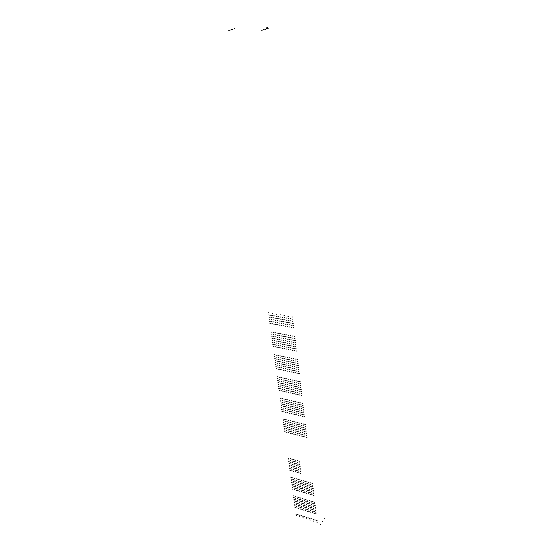 <?xml version="1.0" encoding="UTF-8"?>
<svg xmlns="http://www.w3.org/2000/svg" width="552" height="552" viewBox="0 0 552 552"><rect width="100%" height="100%" fill="white"/><g stroke="black" fill="none" stroke-linecap="round" stroke-linejoin="round"><path stroke-width="0.83" d="M228.086 30.857L228.618 30.76M229.991 30.664L229.459 30.753M230.957 29.815L231.488 29.725M232.854 29.629L232.323 29.718M234.904 28.504L234.331 28.594M261.538 30.774L262.131 30.684M320.684 524.262L320.257 524.379M267.658 28.449L268.196 28.352M324.272 518.818L324.659 518.694M264.905 29.504L265.443 29.408M322.465 521.35L322.851 521.226M264.022 29.511L263.483 29.601M266.775 28.456L266.243 28.545M267.361 27.662L266.775 27.759M281.168 323.368L281.713 323.465M281.982 325.583L281.444 325.487M280.623 319.118L281.168 319.215M281.437 321.34L280.899 321.243M280.071 314.847L280.616 314.937M280.892 317.083L280.347 316.986M269.038 312.922L268.5 312.825M268.789 314.95L269.321 315.047M269.611 317.165L269.079 317.069M269.362 319.187L269.9 319.277M269.942 323.396L270.473 323.493M270.183 321.388L269.652 321.292M272.874 313.591L272.336 313.495M272.619 315.627L273.157 315.716M273.44 317.842L272.902 317.752M273.192 319.87L273.723 319.967M273.751 324.086L274.289 324.183M274.006 322.078L273.468 321.982M276.731 314.26L276.193 314.171M276.476 316.303L277.014 316.399M277.29 318.525L276.752 318.435M277.035 320.553L277.573 320.65M277.587 324.783L278.125 324.88M277.849 322.768L277.311 322.672M270.991 317.407L271.522 317.503M271.239 315.385L270.701 315.289M274.827 318.09L275.365 318.187M275.082 316.061L274.544 315.965M278.684 318.773L279.229 318.87M278.953 316.738L278.408 316.641M271.556 321.637L272.095 321.733M271.812 319.622L271.273 319.525M275.386 322.327L275.924 322.423M275.648 320.305L275.11 320.208M279.236 323.023L279.781 323.12M279.505 320.995L278.96 320.898M272.377 323.838L271.846 323.741M276.207 324.535L275.669 324.438M280.05 325.231L279.512 325.135M283.376 325.839L283.921 325.935M287.261 326.542L287.813 326.639M291.173 327.253L291.718 327.35M282.838 321.595L283.383 321.692M283.652 323.817L283.107 323.72M286.729 322.292L287.281 322.389M287.544 324.521L286.999 324.417M290.649 322.989L291.201 323.086M291.463 325.225L290.911 325.121M282.293 317.324L282.838 317.421M283.107 319.56L282.562 319.463M286.198 318.014L286.743 318.111M287.012 320.25L286.467 320.153M290.124 318.704L290.676 318.801M290.938 320.947L290.387 320.85M285.053 324.065L285.598 324.169M285.86 326.287L285.315 326.191M284.515 319.808L285.06 319.905M285.329 322.037L284.784 321.94M283.969 315.523L284.515 315.62M284.791 317.766L284.239 317.669M288.951 324.769L289.496 324.873M289.765 326.998L289.213 326.894M288.42 320.505L288.972 320.602M289.234 322.741L288.689 322.637M287.889 316.206L288.441 316.303M288.71 318.456L288.158 318.359M292.877 325.48L293.422 325.577M293.685 327.709L293.133 327.612M292.353 321.202L292.905 321.298M293.167 323.438L292.615 323.341M291.835 316.896L292.387 316.993M292.65 319.146L292.098 319.049M284.156 346.559L284.694 346.663M284.956 348.719L284.425 348.609M283.625 342.433L284.163 342.537M284.432 344.607L283.894 344.503M283.093 338.293L283.631 338.397M283.9 340.467L283.362 340.37M282.555 334.126L283.093 334.222M283.362 336.313L282.824 336.209M273.316 344.434L272.791 344.331M273.067 346.373L273.592 346.477M272.515 342.288L273.04 342.392M272.764 340.336L272.233 340.232M271.95 338.176L272.481 338.279M272.198 336.216L271.674 336.12M271.639 332.076L271.108 331.98M271.391 334.05L271.922 334.153M277.09 345.172L276.559 345.069M276.835 347.111L277.359 347.215M276.283 343.02L276.814 343.123M276.538 341.067L276.014 340.963M275.738 338.907L276.269 339.004M275.993 336.941L275.462 336.837M275.434 332.787L274.903 332.69M275.179 334.767L275.717 334.864M280.878 345.918L280.347 345.814M280.616 347.863L281.147 347.967M280.078 343.758L280.609 343.861M280.34 341.805L279.809 341.702M279.54 339.632L280.071 339.735M279.802 337.665L279.264 337.562M279.257 333.505L278.719 333.401M278.995 335.485L279.526 335.588M274.924 342.757L274.399 342.654M274.675 344.696L275.2 344.8M274.372 338.645L273.84 338.542M274.116 340.598L274.648 340.701M273.564 336.478L274.096 336.575M273.813 334.505L273.281 334.408M278.712 343.489L278.18 343.385M278.45 345.442L278.981 345.545M278.167 339.37L277.635 339.266M277.904 341.329L278.443 341.433M277.359 337.203L277.891 337.3M277.621 335.23L277.083 335.126M282.52 344.234L281.982 344.131M282.251 346.187L282.783 346.29M281.982 340.101L281.444 339.997M281.713 342.067L282.251 342.171M281.175 337.927L281.713 338.031M281.444 335.947L280.906 335.851M273.005 332.332L273.537 332.435M276.807 333.049L277.345 333.146M280.637 333.767L281.175 333.863M275.476 346.842L274.951 346.739M279.25 347.594L278.725 347.484M283.052 348.34L282.52 348.236M286.336 348.988L286.867 349.092M290.166 349.747L290.704 349.851M294.023 350.506L294.568 350.617M285.025 334.588L284.48 334.484M288.889 335.312L288.351 335.209M292.781 336.044L292.236 335.94M285.556 338.762L285.011 338.659M284.749 336.575L285.287 336.679M285.28 340.736L285.819 340.839M286.081 342.909L285.543 342.806M286.605 347.035L286.074 346.932M285.805 344.876L286.343 344.979M289.414 339.494L288.875 339.39M288.613 337.306L289.151 337.41M289.131 341.474L289.676 341.578M289.931 343.654L289.393 343.551M290.449 347.794L289.91 347.684M289.655 345.621L290.193 345.724M293.298 340.232L292.753 340.129M292.498 338.038L293.043 338.141M293.008 342.219L293.554 342.323M293.809 344.4L293.264 344.296M294.313 348.547L293.767 348.443M293.519 346.373L294.057 346.477M287.219 337.044L286.674 336.941M286.412 334.85L286.957 334.947M286.943 339.025L287.482 339.128M287.744 341.205L287.206 341.101M287.468 343.178L288.006 343.282M288.268 345.352L287.73 345.248M288.786 349.471L288.248 349.368M287.985 347.311L288.523 347.415M291.097 337.776L290.552 337.672M290.29 335.575L290.835 335.678M290.807 339.763L291.352 339.866M291.608 341.95L291.07 341.847M291.325 343.924L291.87 344.027M292.125 346.104L291.58 345.994M292.636 350.23L292.091 350.127M291.835 348.064L292.381 348.167M294.989 338.507L294.444 338.404M294.188 336.306L294.733 336.409M294.699 340.501L295.244 340.605M295.499 342.695L294.954 342.592M295.203 344.676L295.748 344.779M296.003 346.856L295.458 346.753M296.5 350.996L295.962 350.886M295.706 348.823L296.251 348.926M287.061 369.053L287.585 369.171M287.84 371.158L287.316 371.047M286.543 365.058L287.075 365.169M287.33 367.17L286.798 367.059M286.026 361.036L286.557 361.146M286.812 363.161L286.281 363.05M285.501 356.992L286.033 357.103M286.295 359.124L285.763 359.014M276.359 366.797L275.834 366.687M276.103 368.667L276.628 368.777M275.565 364.699L276.083 364.81M275.814 362.823L275.296 362.712M275.02 360.718L275.545 360.822M275.275 358.821L274.751 358.717M274.723 354.805L274.206 354.694M274.475 356.709L275 356.813M280.078 367.584L279.56 367.473M279.823 369.454L280.347 369.564M279.291 365.486L279.816 365.596M279.547 363.596L279.022 363.492M278.76 361.491L279.284 361.601M279.015 359.593L278.491 359.483M278.477 355.564L277.953 355.46M278.222 357.475L278.746 357.579M283.825 368.37L283.3 368.26M283.555 370.254L284.087 370.364M283.038 366.273L283.562 366.383M283.3 364.382L282.776 364.272M282.514 362.271L283.038 362.374M282.776 360.366L282.244 360.256M282.244 356.33L281.713 356.226M281.982 358.241L282.507 358.351M277.946 365.203L277.428 365.093M277.697 367.08L278.215 367.19M277.408 361.208L276.89 361.105M277.159 363.099L277.677 363.209M276.614 359.097L277.138 359.207M276.869 357.199L276.345 357.089M281.686 365.983L281.161 365.879M281.423 367.867L281.948 367.977M281.154 361.988L280.63 361.877M280.899 363.878L281.423 363.989M280.368 359.869L280.892 359.98M280.623 357.965L280.099 357.862M285.446 366.776L284.915 366.666M285.177 368.66L285.701 368.771M284.922 362.767L284.397 362.657M284.653 364.665L285.184 364.775M284.135 360.649L284.659 360.753M284.397 358.738L283.873 358.627M276.076 355.081L276.6 355.184M279.829 355.84L280.361 355.95M283.611 356.606L284.135 356.716M278.484 369.171L277.96 369.06M282.21 369.964L281.686 369.854M285.964 370.758L285.432 370.647M289.2 371.448L289.731 371.565M292.988 372.255L293.519 372.365M296.79 373.062L297.328 373.173M287.937 357.489L287.406 357.379M291.76 358.262L291.221 358.151M295.596 359.041L295.058 358.931M288.454 361.532L287.923 361.429M287.661 359.407L288.192 359.511M288.178 363.444L288.71 363.554M288.965 365.562L288.434 365.452M289.476 369.564L288.944 369.454M288.689 367.459L289.22 367.57M292.263 362.319L291.725 362.209M291.477 360.187L292.008 360.29M291.98 364.23L292.512 364.341M292.767 366.356L292.236 366.245M293.264 370.371L292.732 370.254M292.484 368.253L293.015 368.363M296.093 363.106L295.555 362.995M295.306 360.967L295.844 361.077M295.803 365.024L296.341 365.134M296.59 367.149L296.051 367.039M297.079 371.172L296.548 371.061M296.3 369.053L296.831 369.164M290.097 359.904L289.565 359.794M289.31 357.765L289.841 357.875M289.821 361.815L290.352 361.926M290.607 363.947L290.076 363.837M290.331 365.845L290.863 365.955M291.118 367.963L290.587 367.853M291.622 371.965L291.09 371.848M290.835 369.854L291.366 369.964M293.926 360.684L293.388 360.573M293.14 358.545L293.671 358.648M293.636 362.602L294.175 362.712M294.423 364.734L293.892 364.624M294.14 366.638L294.671 366.756M294.92 368.764L294.388 368.653M295.417 372.772L294.885 372.655M294.637 370.654L295.168 370.772M297.769 361.47L297.231 361.36M296.983 359.324L297.521 359.435M297.48 363.395L298.018 363.506M298.259 365.527L297.721 365.417M297.97 367.439L298.508 367.549M298.749 369.564L298.211 369.454M299.239 373.58L298.701 373.469M298.459 371.462L298.991 371.579M289.869 390.892L290.393 391.009M290.642 392.948L290.124 392.824M289.372 387.007L289.897 387.124M290.145 389.07L289.621 388.953M288.868 383.109L289.393 383.219M289.641 385.179L289.124 385.061M288.365 379.183L288.889 379.293M289.138 381.259L288.613 381.149M279.305 388.504L278.794 388.387M279.057 390.312L279.567 390.43M278.532 386.462L279.043 386.579M278.781 384.647L278.263 384.53M278.001 382.591L278.518 382.708M278.256 380.763L277.739 380.652M277.725 376.864L277.207 376.747M277.47 378.7L277.987 378.817M282.983 389.339L282.465 389.222M282.727 391.147L283.238 391.264M282.21 387.29L282.727 387.407M282.465 385.468L281.948 385.351M281.692 383.412L282.21 383.53M281.948 381.577L281.43 381.466M281.423 377.671L280.906 377.554M281.168 379.514L281.686 379.624M286.681 390.174L286.157 390.057M286.412 391.982L286.93 392.099M285.908 388.118L286.426 388.235M286.171 386.296L285.653 386.179M285.398 384.233L285.915 384.351M285.66 382.398L285.142 382.281M285.149 378.479L284.625 378.368M284.88 380.328L285.405 380.445M280.885 386.993L280.368 386.876M280.63 388.808L281.14 388.918M280.361 383.116L279.843 383.005M280.105 384.944L280.623 385.054M279.581 381.059L280.099 381.17M279.836 379.224L279.319 379.107M284.57 387.821L284.052 387.704M284.308 389.636L284.825 389.753M284.059 383.937L283.542 383.819M283.797 385.765L284.315 385.882M283.279 381.874L283.804 381.991M283.542 380.031L283.024 379.921M288.282 388.656L287.764 388.539M288.013 390.471L288.53 390.588M287.778 384.765L287.254 384.647M287.509 386.593L288.027 386.711M286.999 382.695L287.523 382.812M287.268 380.852L286.75 380.735M279.057 377.154L279.574 377.264M282.762 377.961L283.286 378.072M286.488 378.776L287.012 378.886M281.403 390.844L280.885 390.726M285.08 391.685L284.57 391.568M288.786 392.52L288.268 392.403M291.98 393.252L292.505 393.369M295.72 394.1L296.245 394.218M299.474 394.949L300.005 395.073M290.766 379.707L290.242 379.59M294.533 380.528L294.009 380.411M298.322 381.356L297.79 381.239M291.263 383.633L290.738 383.523M290.49 381.556L291.014 381.673M290.987 385.475L291.511 385.593M291.76 387.545L291.242 387.428M292.256 391.43L291.732 391.313M291.49 389.374L292.008 389.491M295.023 384.468L294.499 384.351M294.25 382.384L294.782 382.501M294.747 386.31L295.272 386.428M295.513 388.38L294.989 388.263M296.003 392.279L295.479 392.161M295.23 390.216L295.762 390.333M298.804 385.296L298.28 385.186M298.039 383.212L298.563 383.329M298.515 387.145L299.046 387.262M299.287 389.222L298.756 389.105M299.764 393.127L299.239 393.01M298.998 391.057L299.529 391.182M292.898 382.087L292.367 381.97M292.118 380.004L292.65 380.114M292.615 383.937L293.147 384.047M293.388 386.007L292.864 385.889M293.112 387.842L293.636 387.959M293.885 389.912L293.36 389.795M294.375 393.79L293.85 393.673M293.602 391.734L294.126 391.851M296.672 382.916L296.141 382.798M295.9 380.825L296.431 380.942M296.383 384.765L296.914 384.882M297.155 386.842L296.631 386.724M296.873 388.684L297.397 388.801M297.638 390.754L297.114 390.637M298.121 394.646L297.597 394.521M297.355 392.582L297.88 392.7M300.467 383.743L299.936 383.626M299.695 381.653L300.226 381.77M300.171 385.6L300.702 385.717M300.943 387.683L300.412 387.566M300.647 389.526L301.178 389.65M301.42 391.603L300.888 391.485M301.889 395.501L301.357 395.377M301.123 393.438L301.654 393.555M292.601 412.096L293.119 412.22M293.36 414.097L292.85 413.972M292.118 408.328L292.636 408.445M292.877 410.336L292.36 410.212M291.628 404.533L292.146 404.657M292.394 406.555L291.877 406.431M291.139 400.724L291.656 400.842M291.904 402.753L291.387 402.629M282.169 409.591L281.665 409.467M281.92 411.337L282.424 411.461M281.41 407.597L281.913 407.721M281.658 405.844L281.154 405.72M280.899 403.836L281.403 403.961M281.147 402.07L280.637 401.953M280.637 398.282L280.126 398.164M280.382 400.062L280.892 400.179M285.805 410.46L285.294 410.343M285.543 412.213L286.053 412.337M285.039 408.466L285.55 408.583M285.301 406.707L284.791 406.582M284.535 404.699L285.046 404.816M284.797 402.925L284.287 402.808M284.287 399.13L283.776 399.013M284.032 400.911L284.542 401.035M289.448 411.337L288.938 411.219M289.186 413.089L289.697 413.213M288.689 409.336L289.207 409.46M288.958 407.576L288.448 407.452M288.199 405.561L288.71 405.685M288.461 403.788L287.951 403.671M287.965 399.986L287.447 399.869M287.695 401.773L288.213 401.89M283.735 408.149L283.224 408.031M283.473 409.901L283.983 410.026M283.224 404.388L282.714 404.271M282.969 406.155L283.48 406.272M282.458 402.38L282.969 402.498M282.714 400.607L282.203 400.483M287.378 409.025L286.867 408.901M287.116 410.778L287.627 410.902M286.874 405.251L286.364 405.133M286.612 407.017L287.13 407.141M286.115 403.236L286.626 403.36M286.378 401.463L285.86 401.338M291.042 409.894L290.524 409.777M290.773 411.654L291.283 411.778M290.545 406.12L290.035 405.996M290.276 407.887L290.794 408.011M289.786 404.098L290.304 404.223M290.055 402.318L289.538 402.201M281.948 398.585L282.458 398.703M285.612 399.441L286.122 399.558M289.289 400.297L289.807 400.414M284.239 411.896L283.728 411.771M287.875 412.772L287.364 412.648M291.525 413.655L291.014 413.531M294.685 414.421L295.203 414.545M298.377 415.311L298.894 415.435M302.082 416.201L302.599 416.332M293.512 401.276L292.995 401.152M297.231 402.139L296.714 402.022M300.971 403.008L300.447 402.891M293.995 405.092L293.478 404.968M293.236 403.063L293.754 403.188M293.719 406.865L294.237 406.99M294.478 408.887L293.961 408.763M294.961 412.661L294.444 412.537M294.202 410.653L294.72 410.778M297.707 405.962L297.19 405.844M296.948 403.933L297.473 404.057M297.424 407.742L297.949 407.866M298.183 409.763L297.666 409.646M298.66 413.551L298.135 413.427M297.901 411.537L298.418 411.661M301.44 406.838L300.916 406.721M300.681 404.802L301.206 404.926M301.15 408.625L301.675 408.749M301.909 410.653L301.385 410.529M302.372 414.442L301.847 414.317M301.62 412.427L302.137 412.551M295.61 403.622L295.092 403.498M294.851 401.587L295.368 401.704M295.334 405.403L295.851 405.527M296.093 407.431L295.568 407.307M295.81 409.204L296.327 409.329M296.569 411.219L296.051 411.095M297.045 414.987L296.527 414.862M296.286 412.979L296.803 413.103M299.336 404.492L298.811 404.368M298.577 402.449L299.101 402.574M299.053 406.279L299.57 406.403M299.812 408.307L299.287 408.183M299.522 410.088L300.046 410.205M300.281 412.102L299.757 411.978M300.743 415.884L300.226 415.753M299.991 413.869L300.509 413.993M303.082 405.368L302.558 405.244M302.323 403.326L302.848 403.443M302.793 407.155L303.317 407.279M303.545 409.191L303.02 409.066M303.255 410.971L303.779 411.095M304.007 412.993L303.483 412.868M304.462 416.781L303.945 416.65M303.71 414.766L304.235 414.89M295.258 432.692L295.768 432.823M296.003 434.652L295.492 434.521M294.789 429.028L295.299 429.159M295.534 430.995L295.023 430.864M294.313 425.351L294.823 425.475M295.058 427.317L294.547 427.193M293.837 421.645L294.347 421.769M294.589 423.625L294.071 423.501M284.956 430.077L284.452 429.953M284.701 431.767L285.198 431.892M284.204 428.131L284.708 428.255M284.459 426.434L283.956 426.31M283.707 424.481L284.211 424.605M283.963 422.77L283.459 422.646M283.459 419.085L282.955 418.961M283.21 420.803L283.714 420.934M288.544 430.988L288.04 430.864M288.282 432.678L288.786 432.809M287.792 429.035L288.296 429.166M288.054 427.338L287.551 427.213M287.302 425.378L287.806 425.502M287.564 423.667L287.061 423.543M287.075 419.975L286.564 419.851M286.812 421.7L287.316 421.825M292.146 431.906L291.642 431.774M291.877 433.596L292.381 433.727M291.401 429.946L291.904 430.077M291.663 428.248L291.159 428.117M290.918 426.282L291.428 426.406M291.187 424.571L290.676 424.44M290.697 420.872L290.193 420.748M290.435 422.597L290.945 422.722M286.502 428.711L285.998 428.587M286.246 430.408L286.743 430.532M286.005 425.054L285.501 424.93M285.75 426.758L286.253 426.882M285.253 423.094L285.763 423.218M285.515 421.376L285.005 421.252M290.097 429.622L289.593 429.49M289.834 431.319L290.338 431.443M289.614 425.958L289.11 425.827M289.351 427.662L289.855 427.793M288.868 423.991L289.372 424.115M289.131 422.273L288.62 422.149M293.719 430.532L293.209 430.408M293.45 432.237L293.954 432.361M293.243 426.862L292.732 426.737M292.974 428.573L293.478 428.704M292.491 424.895L293.002 425.019M292.76 423.17L292.25 423.046M284.756 419.41L285.267 419.534M288.379 420.3L288.882 420.424M292.008 421.197L292.519 421.321M286.992 432.347L286.488 432.223M290.58 433.265L290.076 433.141M294.188 434.189L293.685 434.058M297.307 434.983L297.818 435.114M300.95 435.914L301.461 436.039M304.614 436.846L305.125 436.977M296.176 422.225L295.665 422.094M299.853 423.129L299.336 422.998M303.545 424.039L303.027 423.908M296.652 425.93L296.134 425.799M295.9 423.95L296.41 424.081M296.376 427.648L296.886 427.772M297.121 429.615L296.61 429.49M297.583 433.286L297.073 433.154M296.845 431.326L297.355 431.45M300.316 426.841L299.798 426.717M299.57 424.861L300.081 424.985M300.033 428.566L300.543 428.69M300.778 430.532L300.26 430.408M301.233 434.21L300.723 434.079M300.495 432.244L301.006 432.375M304 427.759L303.483 427.627M303.255 425.771L303.772 425.902M303.71 429.484L304.228 429.615M304.456 431.457L303.938 431.333M304.904 435.142L304.387 435.01M304.166 433.175L304.676 433.306M298.246 424.529L297.735 424.405M297.5 422.549L298.011 422.673M297.97 426.254L298.48 426.385M298.715 428.235L298.197 428.104M298.432 429.946L298.942 430.077M299.177 431.912L298.666 431.781M299.639 435.576L299.129 435.445M298.894 433.617L299.405 433.748M301.923 425.44L301.413 425.316M301.178 423.453L301.696 423.584M301.64 427.172L302.158 427.296M302.386 429.152L301.868 429.021M302.096 430.87L302.613 430.995M302.841 432.837L302.323 432.706M303.296 436.508L302.779 436.377M302.551 434.548L303.069 434.679M305.622 426.358L305.104 426.234M304.876 424.364L305.401 424.495M305.332 428.09L305.849 428.221M306.077 430.077L305.56 429.946M305.78 431.795L306.298 431.926M306.519 433.768L306.008 433.637M306.967 437.446L306.45 437.315M306.229 435.48L306.746 435.611M306.153 517.224L306.636 517.376M306.843 518.99L306.36 518.839M296.383 514.195L295.906 514.05M296.127 515.658L296.603 515.803M299.784 515.251L299.308 515.106M299.522 516.713L299.998 516.858M303.2 516.313L302.724 516.161M302.938 517.776L303.414 517.921M297.604 514.574L298.08 514.726M301.012 515.63L301.489 515.782M304.435 516.693L304.918 516.838M308.354 517.907L307.878 517.755M311.818 518.977L311.328 518.825M315.289 520.053L314.799 519.901M310.286 520.06L309.803 519.908M309.603 518.293L310.086 518.438M313.75 521.136L313.267 520.984M313.06 519.363L313.55 519.515M317.227 522.213L316.738 522.068M316.544 520.439L317.034 520.591M305.083 508.909L305.567 509.061M305.773 510.697L305.29 510.545M304.656 505.632L305.146 505.777M305.353 507.419L304.87 507.274M304.235 502.334L304.718 502.479M304.932 504.128L304.449 503.983M303.807 499.022L304.297 499.167M304.511 500.823L304.021 500.678M295.258 505.922L294.782 505.777M295.003 507.405L295.479 507.55M294.561 504.148L295.037 504.293M294.816 502.658L294.34 502.513M294.112 500.871L294.595 501.016M294.368 499.374L293.892 499.229M293.919 496.075L293.443 495.931M293.664 497.587L294.147 497.725M298.68 506.964L298.197 506.819M298.418 508.447L298.894 508.592M297.983 505.183L298.459 505.328M298.246 503.693L297.763 503.548M297.542 501.906L298.025 502.051M297.804 500.402L297.321 500.257M297.362 497.104L296.879 496.959M297.1 498.608L297.583 498.753M302.116 508.006L301.633 507.861M301.847 509.496L302.33 509.641M301.42 506.225L301.903 506.37M301.689 504.735L301.206 504.583M300.985 502.941L301.468 503.086M301.254 501.437L300.771 501.292M300.819 498.132L300.336 497.987M300.55 499.643L301.04 499.788M296.748 504.811L296.265 504.666M296.486 506.294L296.969 506.439M296.307 501.533L295.824 501.388M296.044 503.031L296.527 503.176M295.603 499.746L296.086 499.891M295.865 498.242L295.382 498.097M300.178 505.853L299.695 505.701M299.915 507.336L300.392 507.488M299.743 502.568L299.26 502.423M299.481 504.066L299.964 504.211M299.046 500.774L299.529 500.919M299.308 499.27L298.825 499.125M303.628 506.895L303.145 506.75M303.358 508.385L303.841 508.53M303.2 503.61L302.717 503.465M302.931 505.108L303.414 505.252M302.503 501.809L302.986 501.961M302.772 500.305L302.282 500.16M295.161 496.441L295.637 496.586M298.604 497.469L299.087 497.614M302.068 498.504L302.558 498.649M297.19 508.068L296.707 507.923M300.612 509.116L300.129 508.972M304.048 510.165L303.565 510.02M307.022 511.076L307.505 511.221M310.493 512.132L310.976 512.284M313.978 513.201L314.467 513.346M306.036 499.684L305.546 499.539M309.534 500.726L309.044 500.581M313.053 501.775L312.556 501.623M306.457 503.003L305.974 502.851M305.76 501.195L306.25 501.347M306.181 504.507L306.67 504.652M306.877 506.301L306.394 506.156M307.298 509.586L306.815 509.441M306.601 507.799L307.091 507.943M309.948 504.045L309.458 503.9M309.251 502.244L309.741 502.389M309.665 505.556L310.155 505.701M310.362 507.357L309.872 507.205M310.776 510.641L310.286 510.496M310.079 508.854L310.569 508.999M313.46 505.101L312.97 504.956M312.763 503.293L313.253 503.438M313.17 506.612L313.66 506.757M313.867 508.413L313.37 508.261M314.267 511.704L313.777 511.559M313.577 509.91L314.067 510.062M307.995 501.865L307.505 501.72M307.298 500.057L307.788 500.202M307.712 503.376L308.202 503.521M308.409 505.177L307.926 505.032M308.133 506.681L308.623 506.826M308.83 508.475L308.34 508.323M309.237 511.752L308.754 511.601M308.547 509.965L309.037 510.117M311.5 502.913L311.004 502.768M310.804 501.106L311.293 501.25M311.211 504.424L311.701 504.576M311.908 506.232L311.418 506.08M311.625 507.736L312.115 507.881M312.315 509.531L311.825 509.379M312.722 512.815L312.232 512.663M312.032 511.028L312.522 511.173M315.019 503.962L314.523 503.817M314.323 502.154L314.819 502.299M314.73 505.48L315.22 505.625M315.42 507.288L314.93 507.136M315.13 508.792L315.62 508.944M315.82 510.593L315.33 510.441M316.22 513.884L315.73 513.733M315.53 512.09L316.02 512.242M302.703 490.48L303.2 490.624M303.414 492.301L302.924 492.156M302.275 487.106L302.765 487.25M302.979 488.934L302.489 488.796M301.834 483.718L302.33 483.862M302.544 485.553L302.054 485.415M301.399 480.316L301.889 480.454M302.11 482.158L301.613 482.02M292.767 487.575L292.284 487.43M292.512 489.106L292.995 489.244M292.056 485.76L292.539 485.898M292.312 484.221L291.829 484.076M291.594 482.393L292.084 482.531M291.849 480.847L291.366 480.709M291.394 477.459L290.904 477.321M291.139 479.012L291.622 479.157M296.224 488.582L295.741 488.444M295.969 490.114L296.452 490.259M295.52 486.767L296.003 486.905M295.775 485.222L295.292 485.084M295.065 483.393L295.555 483.538M295.327 481.848L294.837 481.703M294.871 478.453L294.388 478.308M294.616 480.012L295.099 480.15M299.702 489.603L299.218 489.458M299.432 491.135L299.922 491.28M298.998 487.775L299.481 487.92M299.26 486.236L298.77 486.091M298.549 484.401L299.039 484.546M298.818 482.848L298.328 482.71M298.377 479.446L297.88 479.308M298.108 481.013L298.597 481.151M294.271 486.402L293.781 486.264M294.009 487.94L294.492 488.078M293.816 483.034L293.333 482.897M293.56 484.58L294.043 484.718M293.098 481.206L293.588 481.344M293.36 479.653L292.87 479.509M297.742 487.409L297.252 487.271M297.48 488.948L297.963 489.093M297.293 484.042L296.803 483.897M297.031 485.587L297.521 485.726M296.583 482.207L297.073 482.344M296.845 480.647L296.355 480.509M301.226 488.43L300.736 488.285M300.957 489.969L301.447 490.107M300.792 485.049L300.302 484.904M300.523 486.602L301.012 486.74M300.081 483.214L300.571 483.352M300.35 481.654L299.86 481.516M292.643 477.811L293.133 477.956M296.134 478.812L296.624 478.95M299.639 479.812L300.129 479.95M294.72 489.755L294.237 489.61M298.183 490.769L297.7 490.624M301.668 491.791L301.178 491.646M304.669 492.674L305.166 492.812M308.182 493.702L308.678 493.847M311.714 494.737L312.211 494.882M303.655 480.958L303.158 480.813M307.195 481.965L306.698 481.827M310.755 482.986L310.258 482.841M304.09 484.366L303.593 484.221M303.379 482.524L303.869 482.662M303.814 485.919L304.304 486.064M304.518 487.761L304.028 487.616M304.952 491.135L304.456 490.99M304.242 489.307L304.732 489.445M307.623 485.38L307.126 485.242M306.912 483.538L307.409 483.676M307.34 486.94L307.837 487.085M308.044 488.782L307.554 488.637M308.464 492.163L307.975 492.018M307.761 490.328L308.257 490.473M311.169 486.402L310.672 486.264M310.465 484.552L310.962 484.697M310.886 487.961L311.383 488.106M311.59 489.81L311.093 489.665M312.004 493.191L311.507 493.046M311.3 491.356L311.797 491.501M305.635 483.172L305.146 483.028M304.925 481.323L305.422 481.461M305.359 484.732L305.849 484.877M306.07 486.574L305.573 486.429M305.787 488.127L306.277 488.272M306.491 489.962L306.001 489.817M306.919 493.329L306.429 493.184M306.215 491.501L306.705 491.646M309.182 484.187L308.685 484.042M308.471 482.331L308.975 482.476M308.899 485.753L309.396 485.891M309.603 487.595L309.106 487.45M309.32 489.148L309.817 489.293M310.024 490.99L309.527 490.845M310.445 494.364L309.948 494.219M309.741 492.536L310.231 492.674M312.749 485.208L312.246 485.063M312.039 483.352L312.542 483.497M312.453 486.774L312.956 486.919M313.163 488.623L312.66 488.479M312.867 490.176L313.37 490.321M313.57 492.018L313.074 491.873M313.984 495.399L313.488 495.254M313.281 493.571L313.777 493.716M300.267 471.532L300.764 471.67M300.985 473.395L300.488 473.257M299.819 468.068L300.316 468.206M300.536 469.938L300.04 469.8M299.37 464.584L299.867 464.722M300.095 466.468L299.591 466.33M298.915 461.079L299.419 461.217M299.639 462.969L299.143 462.831M290.207 468.717L289.717 468.586M289.952 470.297L290.442 470.435M289.483 466.861L289.972 466.999M289.738 465.267L289.248 465.136M289.013 463.404L289.503 463.542M289.262 461.803L288.772 461.672M288.793 458.319L288.303 458.188M288.537 459.926L289.027 460.064M293.705 469.697L293.215 469.559M293.443 471.284L293.933 471.422M292.988 467.834L293.478 467.972M293.243 466.247L292.753 466.109M292.519 464.37L293.015 464.508M292.781 462.769L292.291 462.638M292.318 459.278L291.822 459.147M292.056 460.892L292.546 461.03M297.224 470.683L296.734 470.546M296.955 472.27L297.452 472.408M296.507 468.814L296.997 468.952M296.769 467.22L296.279 467.082M296.051 465.35L296.541 465.488M296.314 463.742L295.817 463.604M295.858 460.244L295.361 460.113M295.589 461.858L296.086 461.996M291.718 467.482L291.228 467.351M291.463 469.069L291.953 469.207M291.256 464.025L290.766 463.887M291.001 465.619L291.49 465.757M290.531 462.148L291.021 462.286M290.787 460.547L290.297 460.409M295.237 468.462L294.74 468.324M294.968 470.056L295.465 470.187M294.775 464.998L294.285 464.86M294.513 466.592L295.01 466.73M294.05 463.121L294.547 463.259M294.32 461.513L293.823 461.375M298.763 469.448L298.273 469.31M298.494 471.035L298.991 471.173M298.315 465.971L297.818 465.84M298.045 467.572L298.542 467.71M297.59 464.094L298.087 464.232M297.866 462.486L297.362 462.348M290.055 458.664L290.552 458.802M293.588 459.63L294.085 459.761M297.135 460.596L297.638 460.734M292.187 470.925L291.697 470.794M295.693 471.912L295.203 471.774M299.212 472.905L298.722 472.76"/></g></svg>
